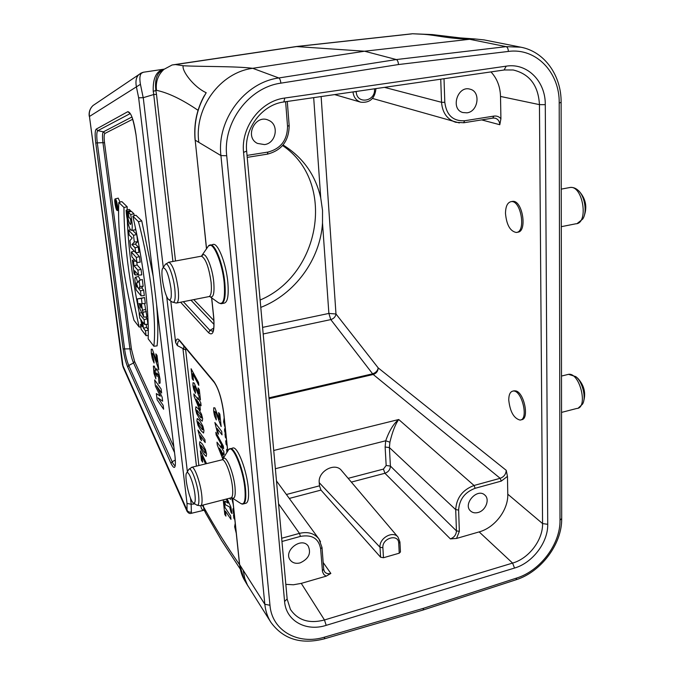 <?xml version="1.0" encoding="UTF-8"?>
<svg xmlns="http://www.w3.org/2000/svg" width="675" height="675" viewBox="0 0 675 675"><rect width="100%" height="100%" fill="white"/><g stroke="black" fill="none" stroke-linecap="round" stroke-linejoin="round"><path stroke-width="1.01" d="M283.078 144.99C302.974 157.326 315.529 175.002 320.752 198.02L322.532 210.414L322.507 222.986C320.304 259.411 294.865 294.173 260.786 307.395M232.284 448.149L233.255 447.913C237.954 447.382 246.746 470.467 248.282 487.915C249.134 498.023 248.164 503.179 245.363 503.398L243.692 503.828M212.718 244.493L213.494 244.35C218.363 243.726 226.192 264.119 227.829 282.26C228.892 295.566 227.618 302.535 224.007 303.176L221.991 303.581M232.681 498.268L239.633 564.629L264.828 604.26L220.927 155.571L195.193 140.181L206.567 248.856M170.767 301.008L175.627 342.546C176.243 338.85 177.542 338.108 179.516 340.31L213.823 381.4C218.523 388.252 221.847 398.925 223.796 413.429L227.745 451.119M521.049 419.782L521.26 419.723C529.681 419.875 524.34 392.377 515.658 390.867L513.262 391.019M517.058 232.276L517.523 232.183C527.588 232.251 522.653 200.18 512.755 201.361L511.718 201.53M444.015 78.722L444.808 102.322C446.453 115.197 453.077 121.34 464.678 120.749L493.889 116.1C496.707 115.72 499.053 116.598 500.917 118.716L500.513 96.449C500.217 86.611 497.036 78.435 490.961 71.904M500.917 118.716L499.795 124.723L481.663 119.897M506.233 470.332L507.457 476.373L501.28 481.098L475.141 488.295C464.83 492.193 459.321 499.449 458.62 510.055L459.346 531.335L456.545 538.439L450.385 538.903C454.191 537.435 456.216 534.769 456.443 530.896L455.701 509.633C456.486 497.855 462.594 489.805 474.044 485.477L500.167 478.305C503.921 476.913 505.946 474.255 506.233 470.332L378.194 367.892L335.981 313.993L321.131 96.55M290.334 609.255L290.351 609.28C297.861 620.376 309.234 623.936 324.473 619.971L512.587 563.085L479.149 531.9C494.876 527.648 508.368 509.878 507.777 494.184L507.457 476.373M143.851 72.174L143.387 72.242C140.122 72.824 139.143 76.849 140.442 84.308L143.193 97.698L153.773 94.517L153.242 91.319C152.769 78.114 156.389 70.757 164.084 69.247M190.468 497.99L191.202 504.225L194.957 503.921M179.516 340.31L179.643 340.799C178.36 340.538 177.601 342.132 177.348 345.558L185.667 349.962L198.863 465.539M177.348 345.558L175.627 342.546M123.322 367.622L187.034 511.279L187.017 503.415L191.143 504.233L191.422 513.27M143.193 97.698L138.653 97.808L136.392 86.797C135.363 81.211 136.181 77.153 138.839 74.63L141.328 72.892M143.648 290.107L141.767 287.896L143.159 286.158L142.324 279.467L139.16 280.454L137.658 282.884C136.932 279.475 136.19 277.611 135.43 277.282C134.848 277.611 134.764 279.307 135.169 282.378L136.148 289.913L141.092 295.852L144.332 295.591L143.648 290.107L140.468 290.9L138.409 288.444L141.767 287.896M140.341 280.091L138.493 276.413L135.43 277.282M144.686 324.498L144.07 319.629L139.126 313.369L139.733 318.17L141.573 320.515L142.366 326.801L140.527 324.422L141.126 329.198L146.087 335.669L145.479 330.834L143.454 328.219L142.661 321.916L144.686 324.498L147.893 324.211L147.226 318.828L145.732 316.963M148.314 329.636L146.576 327.417L146.197 324.363M118.834 202.432L123.955 207.47C124.107 242.84 129.178 282.698 139.168 327.046L133.979 320.262C123.525 279.551 117.188 231.508 118.834 202.432L121.88 201.623L127.195 206.786L127.145 209.984M127.271 219.611C128.436 248.383 132.46 279.61 139.354 313.293M140.645 319.334L141.699 324.042M143.75 317.073L141.379 303.801L145.311 303.472L144.568 297.515L137.295 298.949L138.021 304.695L143.75 317.073L146.981 316.896L144.602 303.539M136.822 262.356L137.152 264.98L141.067 269.359L141.758 274.911L138.493 275.155L134.62 270.709L135.16 274.987L138.147 274.759M133.912 213.764L131.389 211.317L128.292 212.203L128.942 217.333L130.461 218.843C131.034 222.21 131.026 224.108 130.435 224.53C128.68 222.573 127.617 218.177 127.254 211.359L130.494 210.634L129.229 209.402L126.141 210.262C126.394 217.991 129.389 230.69 131.448 230.327L131.844 230.192C132.637 227.348 132.249 222.134 130.68 214.549L133.912 213.764L134.291 215.73M131.625 230.31L135.093 229.913L135.557 228.31M130.553 211.562L130.494 210.634M136.898 262.432L136.266 257.403L131.347 251.986L131.971 256.956L136.898 262.432L140.172 262.195L139.48 256.618L135.802 252.627M153.841 346.233C156.87 321.553 150.263 265.95 138.451 221.687L132.84 216.186C143.092 260.137 149.285 310.424 148.162 338.808L153.841 346.233L157.072 345.887C158.212 335.711 158.068 322.161 156.625 305.227M153.039 275.653L141.742 220.868L135.92 215.232L132.84 216.186M120.074 202.103L118.167 198.146M135.667 252.636L135.059 247.784L131.954 244.578L134.333 242.021L133.49 235.297L128.588 230.192L129.195 235.035L132.224 237.963L129.904 240.629L130.748 247.286L135.667 252.636L138.949 252.399L138.282 246.999L135.388 244.063L137.624 241.701L136.73 234.529L132.536 230.234M300.139 562.891C308.737 558.858 311.411 553.23 308.171 545.999C301.539 536.389 282.952 550.96 290.258 560.09C292.596 562.992 295.895 563.929 300.139 562.891M323.722 569.498L324.447 571.582C325.932 573.531 328.075 574.147 330.86 573.446L326.109 576.188L301.269 583.377L324.473 619.971L326.194 625.345C306.011 631.927 285.955 620.873 284.588 601.509L243.565 152.39C240.68 127.221 260.651 100.904 284.816 98.035L506.216 66.158C527.285 62.674 545.619 81.371 545.282 104.667L547.72 524.315C548.159 542.337 532.55 562.916 514.527 568.055L326.194 625.345M285.837 584.364L293.431 584.769L301.269 583.377M478.069 512.502C485.722 510.671 490.134 499.264 484.802 495.053C477.225 487.645 462.51 504.276 470.644 511.068C472.627 512.798 475.107 513.27 478.069 512.502M479.149 531.9L456.545 538.439M264.482 144.585C276.092 143.362 279.475 124.774 268.802 120.378C255.563 113.408 243.979 136.966 257.428 143.412L264.482 144.585M466.973 112.826C478.254 111.679 481.005 91.614 470.129 89.201C457.608 85.092 450.082 109.173 462.78 112.523L466.973 112.826M198.045 110.303C182.182 99.495 168.337 92.838 156.507 90.323C155.486 81.903 157.967 74.908 163.966 69.348L172.15 64.96L175.475 64.572L183.262 65.745C202.036 66.808 235.145 66.099 252.712 68.31L364.576 51.224L396.335 59.552L506.123 46.642L469.597 39.277C445.255 38.239 439.29 35.598 424.052 34.324L412.518 33.758M296.257 46.541L364.576 51.224L469.597 39.277L475.166 38.981L483.722 39.876M475.166 38.973L460.156 37.893L432.287 34.577L424.052 34.324M198.771 141.936C194.231 107.907 220.143 72.495 252.712 68.31L278.834 77.963L396.335 59.552C397.524 60.134 398.25 61.796 398.495 64.538L280.876 83.152C248.906 87.387 222.733 122.479 226.716 155.739L269.975 605.273C271.932 630.847 298.266 645.359 324.768 637.065L423.672 608.259L516.738 578.019C540.321 570.772 560.461 543.881 560.005 520.231L559.204 103.081C559.761 72.596 536.186 47.571 508.368 51.443L398.495 64.538M183.262 65.745C181.305 70.014 193.126 86.721 206.213 92.728C197.412 107.148 193.733 122.96 195.193 140.181L206.499 248.974M324.768 637.065L324.236 638.862C301.033 644.743 283.247 639.225 270.877 622.299L247.455 585.082L244.839 578.694L243.228 570.561M244.148 579.589L239.633 564.629C240.292 570.704 241.962 575.977 244.645 580.449L247.995 586.077M399.929 542.185L400.452 551.939L399.246 553.188L383.468 557.736L380.599 557.221L320.979 490.092L289.28 498.437M319.233 482.667L380.008 547.282C378.996 538.169 393.052 530.297 398.039 537.131L341.567 470.576C335.188 461.894 317.756 471.26 319.233 482.667L319.477 485.84L320.979 490.092M514.527 568.055L512.587 563.085C528.905 558.495 543.029 539.882 542.565 523.572L539.452 104.633C538.346 85.455 529.58 73.904 513.152 69.972L513.11 69.964M348.148 478.339L383.434 469.1L386.168 465.497L385.13 447.019L385.72 440.775C389.239 430.768 393.567 423.681 398.723 419.512C395.373 424.145 392.437 431.705 389.905 442.201L389.399 447.567L390.412 466.071C390.226 469.589 388.395 471.994 384.927 473.268L351.346 482.102M281.669 538.253L299.455 533.368C307.901 531.402 314.407 533.284 318.971 539.021L320.515 541.721M459.312 122.926L372.499 98.449M455.785 122.318C447.145 119.408 442.395 112.733 441.534 102.296L440.733 79.194M386.168 465.497L390.412 466.071L456.443 530.896L459.346 531.335M275.375 468.72L385.72 440.775L389.905 442.201M202.188 99.748L206.213 92.728L203.217 97.689M324.439 638.803L423.006 610.048L423.672 608.259M127.254 211.359L126.141 210.262M130.68 214.549L128.292 212.203M131.347 251.986L134.266 251.108M136.266 257.403L139.48 256.618M135.16 274.987L134.106 273.772L132.393 260.255L134.393 259.647M132.393 260.255L133.447 261.427L135.54 260.921M133.447 261.427L133.988 265.748L137.152 264.98M133.988 265.748L137.869 270.143L141.067 269.359M137.869 270.143L138.493 275.155M140.552 303.792L141.075 307.91L138.974 303.615L140.552 303.792M142.088 303.809L141.412 298.418L137.295 298.949M141.412 298.418L144.568 297.515M143.151 312.272L146.315 311.538M142.189 310.238L145.344 309.513M138.451 221.687L141.742 220.868M117.577 206.052C116.91 201.825 116.125 199.446 115.222 198.906C113.771 198.737 115.855 210.701 117.248 210.541C117.787 210.389 117.897 208.896 117.577 206.052M115.653 200.222L115.45 200.112C114.235 199.808 115.94 209.63 117.053 209.334L117.29 205.774L115.653 200.222M123.955 207.47L127.195 206.786M139.168 327.046L140.847 326.936M139.126 313.369L141.657 312.55M140.527 324.422L142.003 323.941M146.087 335.669L148.281 335.475M145.479 330.834L148.314 330.109M143.454 328.219L146.576 327.417M144.07 319.629L147.226 318.828M136.51 286.192L137.725 287.626L136.418 282.808L136.51 286.192L137.523 285.938M138.409 288.444L139.919 286.521L143.159 286.158M139.919 286.521L139.16 280.454M141.092 295.852L140.468 290.9M135.059 247.784L138.282 246.999M131.954 244.578L135.388 244.063M134.333 242.021L137.624 241.701M133.49 235.297L136.73 234.529M128.588 230.192L130.511 229.635M115.906 205.335L115.838 203.631L116.277 205.251M117.045 207.157L115.906 206.01L115.695 202.686L116.294 204.643L116.564 203.445L116.362 205.791L117.416 207.132M116.362 205.791L117.264 205.613M191.405 513.287L204.263 510.182C202.306 510.359 201.167 508.866 200.838 505.676M191.042 512.089C189.059 512.384 187.692 511.642 186.941 509.87L122.42 364.525L123.23 367.411L89.454 116.471L122.394 364.34M140.442 84.308L89.454 116.471C88.805 112.16 89.986 108.515 93.007 105.536L95.951 103.545M203.293 505.001L203.884 509.347M240.258 569.042L221.586 540.506L205.58 512.966L204.112 507.87C215.156 527.681 226.977 546.632 239.558 564.722M164.008 69.314L159.798 72.115C156.178 75.448 154.87 81.641 155.883 90.678L156.499 94.373L153.773 94.517M282.606 145.555C336.479 181.778 320.903 274.48 260.12 300.038M505.491 213.452C506.562 224.851 510.114 231.188 516.173 232.453C526.323 232.504 521.125 200.011 511.211 201.623C507.499 202.407 505.592 206.347 505.491 213.452M584.212 215.764C587.267 207.208 585.866 199.37 579.994 192.265L579.504 191.759M170.986 288.546C171.787 297.042 171.079 300.755 168.86 299.675C164.557 297 159.646 270.067 163.072 267.84C166.143 267.992 168.784 274.894 170.986 288.546M508.748 400.064C510.047 411.683 513.793 418.348 519.978 420.052C529.133 420.086 521.859 389.543 513.093 391.061C510.233 391.576 508.79 394.58 508.748 400.064M583.673 401.093C586.035 392.816 584.069 385.223 577.792 378.312L576.231 377.013M194.982 494.724C195.623 501.213 195.058 503.93 193.286 502.85C189.304 500.209 183.777 474.449 186.815 472.762C188.722 470.492 193.877 484.228 194.982 494.724M191.101 368.752L198.501 382.455L198.821 385.349L192.696 373.655L193.455 380.388L192.248 378.861L191.101 368.752M218.624 412.594L219.847 414.138L221.164 426.549L216.245 413.277L214.777 411.337L214.734 412.779L216.051 416.602L216.295 419.926L214.566 416.019L213.663 411.337L213.739 407.767L214.903 407.902L219.367 419.614L218.624 412.594M198.037 387.889L199.285 389.467L200.45 399.921L195.547 387.821L194.062 385.855L193.987 387.02L195.294 390.479L195.497 393.247L193.759 389.61L192.907 385.568L193.042 382.691L194.248 383.105L198.695 393.803L198.037 387.889M226.353 438.581L225.349 437.282L225.003 433.991L225.728 434.928L224.573 430.793L224.581 428.777L225.526 430.684M197.977 397.626L200.779 402.874L201.099 405.751L199.682 403.912L200.391 410.206L199.218 408.67L194.122 396.36L193.843 393.905L198.197 399.532L197.977 397.626M155.841 353.869L157.022 355.421L158.785 369.782L153.74 355.202L152.331 353.236L152.364 354.949L153.723 359.176L154.102 363.032L152.364 358.805L151.335 353.489L151.234 349.27L152.28 349.161L156.845 361.994L155.841 353.869M214.869 422.525L221.67 431.359L222.041 434.869L217.122 428.448L218.582 434.211L217.418 432.667L214.869 422.525M198.518 402.393L196.163 399.322L198.914 405.911L198.518 402.393M227.087 445.635L226.091 444.319L225.72 440.792L226.716 442.1M226.952 452.52L226.623 449.381L227.618 450.706M216.127 434.877L215.848 432.287L223.332 446.091L223.611 448.656L216.127 434.877M159.013 383.417L158.414 375.131L156.87 372.971L157.157 376.557L154.406 370.145L155.866 378.776L153.976 373.41L153.385 366.103L154.271 366.095L156.001 370.972L156.178 368.812L157.056 369.107L158.785 373.148L160.017 379.072L160.085 383.105L159.013 383.417M222.936 459.321L217.299 445.053L216.987 442.176L221.257 447.905L221.02 445.669L222.168 447.196L222.404 449.44L223.788 451.297L224.142 454.655L222.758 452.79L223.383 458.663M221.611 451.246L219.299 448.132L222.05 455.372L221.611 451.246M154.651 379.907L161.148 389.045L161.637 392.985L156.49 385.712L162.143 397.145L162.65 401.203L158.009 397.904L163.156 405.329L163.637 409.227L157.123 399.769L156.347 393.584L160.296 396.157L155.427 386.168L154.651 379.907M197.944 430.093L204.871 439.627L205.192 442.53L200.18 435.603L201.597 440.682L200.407 439.02L197.944 430.093M230.344 498.007L230.496 499.466L229.618 498.201M205.529 463.894L201.968 455.794L202.686 462.198L201.479 460.451L200.391 450.833L206.567 463.632M227.171 498.825L230.816 506.891L232.031 513.591L231.019 512.367L229.703 507.052L225.281 504.638L224.91 501.112L228.066 503.162L226.133 499.095M234.841 519.649L233.845 518.189L233.516 515.059L234.259 516.147L232.959 510.688L232.909 508.882L233.643 508.199M223.324 500.816L224.454 502.462L225.003 507.566L230.622 515.86L230.993 519.37L225.374 511.034L225.922 516.122L224.792 514.443L223.324 500.816M225.29 428.414L223.628 421.782L224.168 417.749M224.606 421.926L224.834 424.069M198.526 408.983L201.53 414.231L202.635 418.66L202.247 421.208L199.623 418.846L196.67 413.632L195.59 409.286L195.902 406.78L198.526 408.983M200.635 414.636L196.712 409.987L197.539 413.227L200.939 417.783L201.471 417.918L201.521 417.175L200.635 414.636M199.851 420.795L202.854 426.111L203.96 430.523L203.572 433.029L200.939 430.591L197.986 425.309L196.906 420.972L197.227 418.508L199.851 420.795M201.96 426.473L198.037 421.715L198.863 424.946L202.264 429.595L202.795 429.747L202.846 429.013L201.96 426.473M202.475 444.167L205.478 449.601L206.575 454.005L206.179 456.418L203.546 453.819L200.602 448.419L199.53 444.091L199.851 441.72L202.475 444.167M204.576 449.879L200.652 444.909L201.471 448.132L204.871 452.959L205.411 453.153L205.462 452.436L204.576 449.879M233.246 504.394L231.601 497.77M239.524 564.367L232.774 499.939M234.09 512.519L234.309 514.569M202.255 464.695L202.762 464.577M236.267 533.292L234.647 526.753L235.221 523.302M235.634 527.209L235.845 529.225M262.592 327.383L328.877 313.428L322.507 222.986M211.705 297.911L213.705 317.031C214.734 331.113 213.047 336.352 208.634 332.758L180.596 302.223M507.777 494.184L542.565 523.572L547.72 524.315M545.282 104.667L539.452 104.633L500.513 96.449M172.918 261.47L153.731 94.525M143.252 97.681L163.282 267.511M166.683 296.367L187.38 471.808M196.442 466.13L182.976 348.967M187.017 503.415L138.653 97.808M96.263 129.094L127.82 111.67C131.001 112.219 133.718 119.804 135.97 134.435L175.12 457.431C176.006 468.29 174.623 470.289 170.986 463.421L127.718 367.023C125.702 362.222 124.175 356.198 123.128 348.95L95.757 142.957C94.795 135.017 94.964 130.393 96.263 129.094L97.799 130.672C96.626 131.828 96.466 135.97 97.327 143.092L124.63 349.262C125.575 355.767 126.942 361.167 128.748 365.462L172.159 461.742C173.34 464.324 174.327 465.548 175.12 465.421L174.85 465.927C174.85 465.328 175.897 467.201 175.053 457.27L175.12 457.431M132.697 119.256L104.954 133.422C104.034 134.274 103.899 137.396 104.532 142.788L131.439 349.161L134.578 361.403L173.77 446.664M156.507 90.323L153.242 91.319M156.499 94.373L175.517 260.989M193.793 299.607L213.899 320.591M326.109 576.188L323.781 574.417L322.498 571.742L320.633 548.792C318.701 538.473 311.968 534.338 300.434 536.397L281.956 541.485M247.042 155.402L267.983 152.069C280.825 148.677 287.348 140.096 287.542 126.301L285.618 101.706M175.475 64.572L297.515 46.448L411.716 33.893M508.368 51.443C508.233 48.777 507.482 47.183 506.123 46.642L520.805 47.191L483.73 39.833M226.716 155.739L220.927 155.571C216.591 120.007 244.612 82.434 278.834 77.963C279.83 78.595 280.513 80.333 280.876 83.152M270.877 622.299C267.528 616.984 265.511 610.968 264.828 604.26L269.975 605.273M175.323 460.046L172.159 461.742L170.986 463.421M174.462 452.385L133.54 362.964L128.748 365.462L127.718 367.023M134.578 361.403L133.54 362.964C131.946 359.227 130.739 354.527 129.929 348.848L123.128 348.95M131.439 349.161L129.929 348.848L102.954 142.653L95.757 142.957M104.532 142.788L102.954 142.653C102.22 136.443 102.372 132.84 103.427 131.844L97.799 130.672L130.148 113.619M104.954 133.422L103.427 131.844L131.887 117.003M135.953 134.249L135.911 134.367C133.701 121.66 131.676 114.64 129.853 113.299L130.089 113.408M129.954 113.4L127.82 111.67M213.73 328.126L209.917 330.353L212.87 331.307M213.983 324.397L190.974 300.164M183.338 301.674L209.917 330.353L208.634 332.758M183.76 349.338L183.803 345.912M185.667 348.157L185.667 349.962M202.154 505.297L204.112 507.87M450.385 538.903L384.927 473.268L383.434 469.1M323.173 562.52L330.86 573.446M286.402 494.497L319.477 485.84M320.752 198.02L313.681 97.63M300.434 536.397L299.455 533.368L278.556 503.837M273.729 450.478L398.723 419.512L474.044 485.477L475.141 488.295M501.28 481.098L500.167 478.305L373.216 374.49L269.038 398.672M268.962 397.845L372.617 373.815L330.784 319.604L263.191 333.982M458.62 510.055L455.701 509.633L389.399 447.567L385.13 447.019M384.48 87.362L441.534 102.296L444.808 102.322M380.599 557.221L380.008 547.282L382.885 547.746L383.468 557.736M399.246 553.188L398.714 543.223C398.604 533.343 381.949 538.042 382.885 547.746M375.941 88.628C374.92 98.516 369.892 103.047 360.847 102.212C356.24 100.676 353.624 97.251 352.991 91.927M356.223 91.463L356.24 91.741C356.586 104.625 375.637 101.765 374.507 89.092L374.49 88.813M373.216 374.49L372.617 373.815C375.798 372.752 377.654 370.769 378.194 367.892C378.034 371.191 376.38 373.393 373.216 374.49M330.784 319.604L328.877 313.428L335.981 313.993C335.534 316.777 333.804 318.651 330.784 319.604M499.795 124.723C499.584 121.264 498.023 119.078 495.129 118.167L493.222 118.015M289.027 125.533L287.542 126.301M267.351 154.086L267.983 152.069M492.75 118.066L493.889 116.1M463.598 122.732L464.678 120.749M318.954 539.03L322 547.467L320.633 548.792M322.017 547.602L323.705 569.354L322.346 570.712M213.663 316.575L213.705 317.031M195.159 139.894L195.092 140.071C193.674 124.284 196.712 109.553 204.213 95.858M223.746 412.898L223.796 413.429M227.677 451.263L223.695 413.218C221.645 398.79 218.497 388.522 214.253 382.421L213.823 381.4M175.078 457.034L135.97 134.435M423.242 609.972L515.936 579.808L516.738 578.019M561.119 102.406L561.693 518.518L560.005 520.231M520.805 47.191C544.59 51.612 561.389 75.541 561.119 102.263L559.204 103.081M284.588 601.509L287.153 598.919M243.565 152.39L246.645 151.099C244.114 128.377 262.204 104.591 283.821 101.967L284.816 98.035M504.124 69.938L506.216 66.158M131.844 230.192L135.093 229.913M398.714 543.223L399.929 542.025L398.039 537.131M375.941 88.602L374.507 89.092M353.582 91.842L356.24 91.741M577.167 223.509L582.652 219.113C587.469 212.591 584.862 195.877 578.146 190.35C575.691 188.131 573.024 187.169 570.164 187.464L569.118 187.658M561.288 226.682L575.868 223.788C588.938 223.644 582.955 185.338 570.164 187.464L561.237 189.127M164.801 265.199L165.375 264.322C167.839 261.368 173.416 275.712 174.817 288.858C175.745 298.949 174.884 303.337 172.226 302.029L169.037 299.793M168.379 262.322L168.868 262.221C172.758 264.617 175.854 273.426 178.158 288.647C179.061 297.869 178.436 302.678 176.285 303.075L172.226 302.029M200.905 256.255L201.428 256.163C205.672 258.457 208.896 267.148 211.098 282.243C211.882 291.398 211.081 296.198 208.702 296.646L176.808 302.974M201.968 255.909L202.492 255.201C205.613 251.345 212.372 267.249 213.747 282.074C214.616 293.498 213.342 298.35 209.925 296.637L209.242 296.544M207.385 247.59L208.448 245.928C212.828 240.418 222.345 262.313 224.184 282.884C225.315 298.671 223.467 305.328 218.641 302.864L210.127 296.781M209.706 245.067L210.566 244.882C215.401 244.266 223.197 264.684 224.851 282.842C225.931 296.156 224.674 303.126 221.096 303.758L218.641 302.864M578.281 408.046L582.441 404.241C586.6 398.174 582.576 381.586 575.767 376.616L568.519 374.33L567.211 374.65M561.549 412.4L576.762 408.468C588.558 408.265 579.833 372.279 568.519 374.33L561.499 376.059M188.317 470.222L188.873 469.277C191.152 466.535 197.311 482.827 198.61 495.307C199.361 503.01 198.669 506.216 196.543 504.925L193.657 503.094M191.422 467.378L192.021 467.227C194.83 467.016 200.5 483.114 201.757 495.129C202.466 502.132 201.985 505.676 200.315 505.769L197.016 505.229M221.712 459.894L222.362 459.734C225.484 459.447 231.382 475.335 232.495 487.274C233.128 494.235 232.512 497.787 230.664 497.931L200.939 505.609M222.868 459.456L223.433 458.612C226.285 454.992 233.71 473.065 234.993 487.131C235.71 495.872 234.689 499.424 231.955 497.796L231.323 497.77M227.72 451.187L228.732 449.44C232.723 444.251 243.16 469.142 244.882 488.666C245.81 500.74 244.342 505.617 240.469 503.288L232.462 498.125M229.5 448.85L230.529 448.58C235.187 448.065 243.953 471.175 245.506 488.632C246.367 498.741 245.413 503.904 242.637 504.107L241.397 503.854M138.831 74.638L93.007 105.536C90.011 108.43 88.754 111.966 89.21 116.151M173.551 64.758L296.84 46.457M412.096 33.792L296.983 46.448M212.929 331.206L213.368 329.991C213.275 330.21 214.49 327.966 213.604 316.845L211.613 297.844M360.602 102.144L334.64 94.593M319.022 539.089L276.48 480.938M289.17 125.66L287.288 101.461M289.17 125.719C288.934 140.889 281.737 150.348 267.562 154.111M247.219 157.368L267.502 154.119M493.062 118.074L495.129 118.167M463.894 122.74L492.969 118.091M463.809 122.749L455.819 122.31M179.921 341.263L214.253 382.421M516.215 579.715C541.088 571.919 562.005 544.033 561.693 518.864M290.385 609.263L287.17 599.13M246.662 151.208L287.145 598.885M283.922 101.95L504.419 69.955L513.118 69.989M117.315 210.541L118.572 210.44M115.222 198.906L118.252 198.129M115.695 202.686L116.615 202.449M143.429 72.233L164.219 69.137M187.034 511.27C188.384 513.169 189.734 513.861 191.093 513.363M143.387 72.242L138.966 74.503M203.858 509.313L205.09 511.979M163.957 69.348L160.203 71.719M432.405 34.585L412.442 33.75M203.934 96.322L203.259 97.613M512.57 201.369L511.211 201.623M163.072 267.84L165.375 264.322L168.868 262.221L201.428 256.163L208.448 245.928L213.494 244.35M514.325 390.757L513.093 391.061M186.815 472.762L188.873 469.277L192.021 467.227L222.362 459.734L228.732 449.44L233.255 447.913"/></g></svg>
